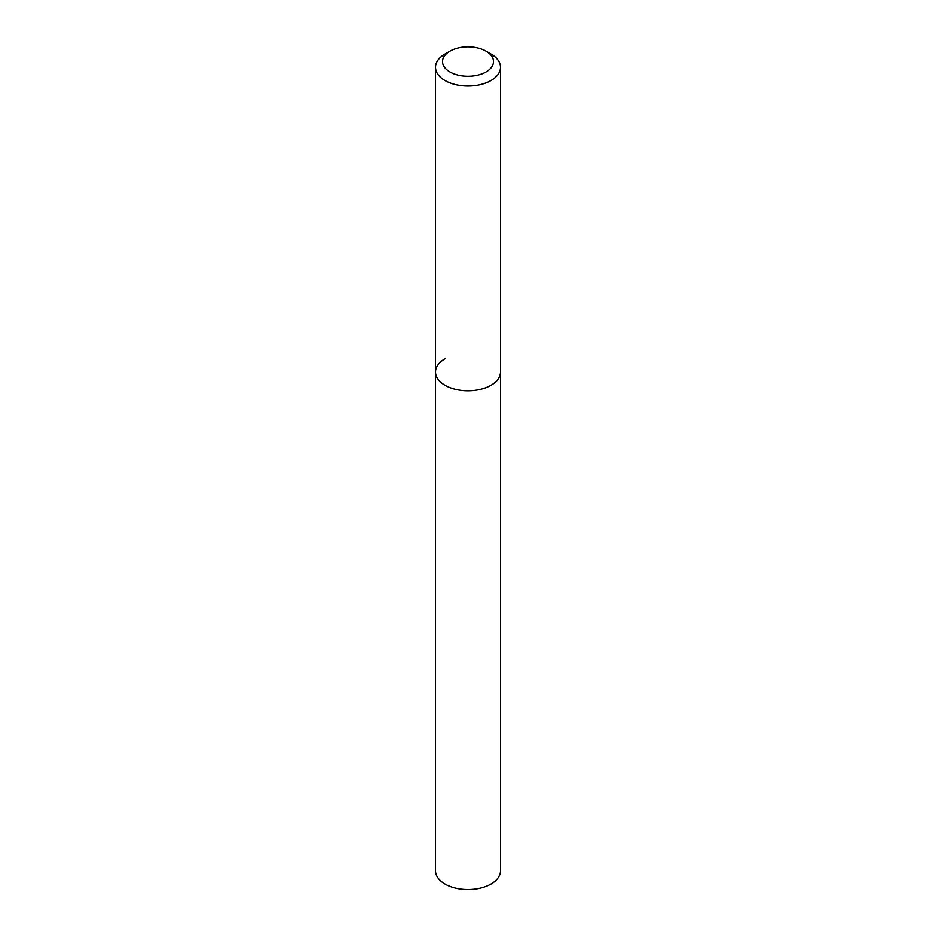 <?xml version="1.0" encoding="UTF-8"?>
<svg xmlns="http://www.w3.org/2000/svg" width="936" height="936" viewBox="0 0 936 936"><rect width="100%" height="100%" fill="white"/><g stroke="black" fill="none" stroke-linecap="round" stroke-linejoin="round"><path stroke-width="1.4" d="M444.998 53.972L449.959 51.117A25.518 14.73 180 0 1 486.041 51.117A25.518 14.73 180 0 1 486.041 71.943A25.518 14.73 180 0 1 449.959 71.943A25.518 14.73 180 0 1 449.959 51.117L445.01 53.972A32.526 18.779 180 0 1 445.01 53.972A32.526 18.779 180 0 0 435.474 67.252L435.474 372.001A32.526 18.779 180 0 1 445.01 358.734M486.041 51.117L491.002 53.972A32.526 18.779 180 0 1 500.526 67.252A32.526 18.779 180 0 1 490.99 80.531A32.526 18.779 180 0 1 455.551 84.603A32.526 18.779 180 0 1 435.474 67.252M500.526 67.252L500.526 372.001A32.526 18.779 180 0 1 490.99 385.281A32.526 18.779 180 0 1 455.551 389.353A32.526 18.779 180 0 1 435.474 372.001L435.474 870.784A32.526 18.779 180 0 0 455.551 888.135A32.526 18.779 180 0 0 490.99 884.064A32.526 18.779 180 0 0 500.526 870.784L500.526 372.001A32.526 18.779 180 0 1 490.99 385.281A32.526 18.779 180 0 1 455.551 389.353A32.526 18.779 180 0 1 435.474 372.001"/></g></svg>
